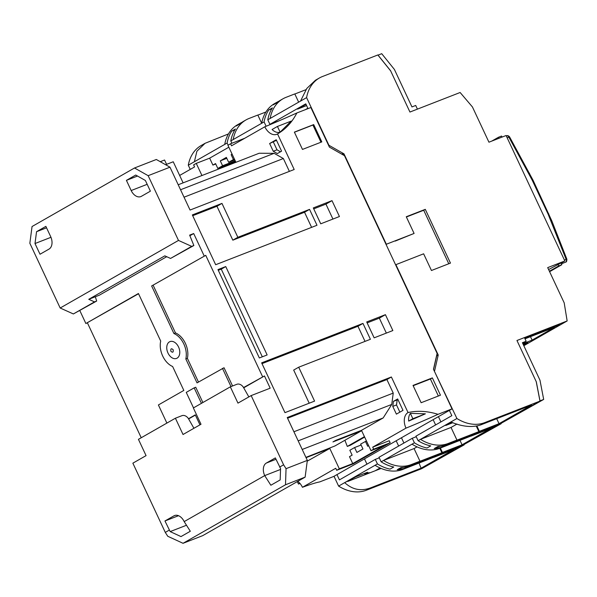 <?xml version="1.0" encoding="UTF-8"?>
<svg xmlns="http://www.w3.org/2000/svg" width="597" height="597" viewBox="0 0 597 597"><rect width="100%" height="100%" fill="white"/><g stroke="black" fill="none" stroke-linecap="round" stroke-linejoin="round"><path stroke-width="0.9" d="M435.616 424.93L433.146 419.654M401.46 437.758L403.93 443.034M562.859 262.076A2.254 1.515 68.7 0 1 562.187 263.493L561.464 263.911M562.187 263.493L565.747 262.113A2.254 1.664 -119.7 0 0 565.911 262.031C565.747 261.553 566.702 263.098 566.889 259.247L564.396 259.986M566.889 259.247L551.815 220.868L532.994 180.115L509.539 136.825L508.883 137.153L532.27 180.316L548.083 214.069L566.113 259.322A2.254 1.515 -111.3 0 1 565.747 262.113L565.911 262.031M543.68 399.43L539.964 380.17L522.412 342.708L526.151 341.253L524.435 337.589L516.957 340.499L536.218 381.632L539.934 400.886L543.68 399.43L502.54 422.512M460.377 445.899L460.451 446.295L464.19 444.84L423.049 467.921M501.084 423.318L501.167 423.721L497.42 425.176L497.346 424.773M526.151 341.253L522.666 343.245M464.19 444.84L464.115 444.437M501.167 423.721L465.563 443.631M390.669 70.916L409.938 112.042L417.422 109.132L415.706 105.468L411.96 106.923L394.408 69.453L381.722 53.693L377.983 55.148L390.669 70.916M438.429 416.639L440.899 421.907M381.132 461.817L414.4 442.81L412.273 438.265L378.998 457.272L381.132 461.817A42.626 31.469 60.3 0 0 393.766 467.011L390.072 469.123A42.626 31.469 -119.7 0 1 377.431 463.929L375.304 459.384L379.267 457.847M261.687 123.28L257.829 115.042L249.098 118.445A42.626 31.469 60.3 0 0 245.986 119.93A42.626 31.469 60.3 0 0 233.188 139.564L261.71 123.273A42.626 31.469 -119.7 0 1 274.508 103.632L276.881 102.274A42.626 31.469 -119.7 0 1 278.777 101.303M233.188 139.564L230.808 140.922L231.905 143.258M266.12 126.258L264.083 121.915L261.71 123.273M245.986 119.93L243.606 121.288A42.626 31.469 60.3 0 0 239.927 123.892L236.233 126.004A42.626 31.469 -119.7 0 1 239.912 123.4L237.539 124.758A42.626 31.469 -119.7 0 0 224.741 144.392L227.114 143.034A42.626 31.469 -119.7 0 1 231.74 131.124L235.434 129.012A42.626 31.469 60.3 0 0 230.808 140.922M231.74 131.124L234.867 129.907M334.014 476.294L338.611 486.107A42.626 31.469 60.3 0 0 366.349 490.234L370.312 487.973C360.857 491.406 352.312 489.63 344.685 482.637L355.991 476.749L367.528 472.257L364.909 474.093L369.155 472.637L366.513 474.145L366.245 473.57M347.805 481.428L375.244 470.742L380.065 467.988M364.767 474.003L364.498 473.436M375.244 470.742L381.132 468.451M433.937 457.198L402.796 469.421L405.169 468.063A42.626 31.469 -119.7 0 1 397.236 469.705L403.162 467.399M397.236 469.705L400.93 467.593A42.626 31.469 60.3 0 0 408.87 465.951L411.243 464.593A42.626 31.469 -119.7 0 1 383.505 460.459L414.064 448.563L417.034 446.869M414.064 448.563L419.975 461.19L419.445 461.496L441.892 452.75L439.802 448.28M441.892 452.75L442.422 452.451L440.37 448.063M470.906 436.079L439.765 448.295L442.138 446.937A42.626 31.469 -119.7 0 1 434.206 448.586L440.131 446.28M412.273 438.265L416.236 436.72M377.431 463.929L375.058 465.287A42.626 31.469 60.3 0 0 402.796 469.421M434.206 448.586L437.899 446.474A42.626 31.469 60.3 0 0 445.84 444.825L448.213 443.467A42.626 31.469 -119.7 0 1 420.475 439.34L418.101 440.698A42.626 31.469 60.3 0 0 430.736 445.892L427.042 448.004A42.626 31.469 -119.7 0 1 414.4 442.81M264.083 121.915A42.626 31.469 -119.7 0 1 268.71 110.005L272.404 107.893A42.626 31.469 60.3 0 0 267.784 119.803L269.911 124.348L280.202 120.34M268.71 110.005L271.836 108.781M239.912 123.4A42.626 31.469 -119.7 0 1 241.807 122.43M228.114 145.175L227.114 143.034M224.741 144.392L194.368 161.742L196.898 151.235L205.055 143.31L228.464 133.929M375.304 459.384L339.432 479.884L336.962 474.608M338.611 486.107L375.058 465.287M370.312 487.973L421.131 468.19A28.887 19.365 68.7 0 1 419.094 462.973M421.131 468.19L453.616 449.631L433.974 457.28M460.429 445.877L460.548 446.504L405.169 468.063M411.243 464.593L419.975 461.19M442.422 452.451L462.063 444.802L459.974 440.332M462.063 444.802L490.585 428.512L470.943 436.161M412.027 444.168A42.626 31.469 60.3 0 0 439.765 448.295M497.398 424.751L497.517 425.377L442.138 446.937M497.517 425.377L464.242 444.392L408.87 465.951M476.302 426.154L478.861 431.631L479.391 431.332L476.913 426.034M449.369 410.385L451.839 415.661L415.967 436.153L418.101 440.698M452.884 422.691L445.78 425.452L451.466 422.206M479.391 431.332L499.032 423.683L531.517 405.124L480.697 424.915C472.272 427.721 462.324 426.751 450.847 421.989L420.475 439.34L451.033 427.445L457.003 424.034M451.033 427.445L456.944 440.071L456.414 440.37L478.861 431.631M306.597 105.594L297.59 109.102L306.007 104.333M298.657 102.162L294.799 93.923L286.067 97.326A42.626 31.469 60.3 0 0 282.956 98.803A42.626 31.469 60.3 0 0 270.157 118.445L267.784 119.803M305.321 109.676L307.836 108.244M282.956 98.803L280.583 100.162A42.626 31.469 60.3 0 0 276.896 102.774L273.202 104.885A42.626 31.469 -119.7 0 1 276.881 102.274M265.926 111.99L257.867 115.124M524.629 337.992L559.829 324.283L557.195 325.798L557.001 325.387M204.905 143.399L201.092 145.578A42.626 31.469 60.3 0 0 188.294 165.212L190.249 169.391M194.368 161.742L188.294 165.212M366.349 490.234L421.728 468.675L460.548 446.504M448.213 443.467L456.944 440.071M499.032 423.683L496.697 418.684M395.595 264.777L423.631 253.807L431.452 270.508L450.466 263.098L425.288 209.346L406.273 216.748L414.094 233.449L386.341 244.248L343.991 153.847L328.917 145.272L306.597 97.624A42.626 31.469 -119.7 0 1 319.395 77.991A42.626 31.469 -119.7 0 1 322.514 76.506L377.886 54.946L390.572 70.707L409.938 112.042L460.13 92.498L472.443 106.967L488.943 142.198L506.092 135.519L564.844 260.949L547.695 267.62L564.195 302.851L567.15 320.955L516.957 340.499L536.315 381.834L540.031 401.087L501.211 423.266L445.84 444.825M448.772 263.762L423.706 210.256L406.385 216.995M414.094 233.449L395.207 241.091M433.556 369.431L436.646 355.924L438.228 355.014L395.878 264.613M269.911 124.348L305.783 103.856L308.015 108.624M319.395 77.991L315.44 80.252L306.828 88.423L300.522 101.094L270.157 118.445M306.022 89.654L294.836 94.005M548.598 269.546L564.844 260.949M522.882 343.715L532.106 340.126L530.487 336.671M532.106 340.126L554.553 327.305L525.009 338.805M524.815 338.402L557.195 325.798M523.502 345.044L527.882 342.544L523.188 344.365M540.031 401.087L484.66 422.646A42.626 31.469 -119.7 0 1 456.921 418.519L434.31 371.043M450.847 421.989L456.921 418.519M434.601 370.879L438.228 355.014M425.288 209.346L423.706 210.256M343.991 153.847L342.909 154.466M300.522 101.094L306.597 97.624M567.15 320.955L523.823 345.715M561.038 263.001L561.837 264.71L558.717 265.919L557.919 264.217M498.935 138.303L498.45 137.273L501.57 136.056L502.055 137.086M549.397 271.247L558.717 265.919M561.837 264.71L549.606 271.695M498.45 137.273L491.741 141.108M398.647 446.049L396.177 440.78M364.491 458.884L366.961 464.153M167.981 353.028A9.015 6.045 -111.3 0 0 177.078 358.155A9.015 6.045 -111.3 0 0 178.548 346.991A9.015 6.045 -111.3 0 0 169.451 341.865A9.015 6.045 -111.3 0 0 167.981 353.028M126.415 180.361L131.183 190.54A10.149 6.798 -111.3 0 0 140.802 196.6A10.149 6.798 -111.3 0 0 141.414 196.309L150.392 191.174L145.377 180.473L135.728 175.033L126.415 180.361L137.511 176.04M266.366 463.041A10.149 6.798 -111.3 0 0 264.71 475.6L270.859 485.249L280.172 479.921L280.568 468.541L275.344 457.914L266.366 463.041L275.986 459.294M170.182 531.599L180.995 536.584L190.316 531.263L184.174 521.614A10.149 6.798 -111.3 0 0 174.548 515.554A10.149 6.798 -111.3 0 0 173.936 515.845L164.959 520.972L170.182 531.599L186.488 525.248M184.174 521.614L264.71 475.6L280.53 469.443M279.635 467.078L283.597 464.809L251.165 395.587L237.964 403.124L230.33 386.841L236.882 384.289A6.358 4.694 -119.7 0 1 243.434 387.349L248.845 396.908M302.209 449.459L383.177 417.937L391.751 404.423L393.236 393.095L386.893 379.55L391.386 376.983L287.247 417.527L307.328 460.391L305.127 477.13L285.5 484.771L183.04 543.307L167.75 536.263L165.287 532.405L132.862 463.175L146.064 455.63L138.437 439.34L175.406 418.221L183.033 434.504L200.995 424.251L193.361 407.96L230.33 386.841M165.287 532.405L169.25 530.136M188.637 418.937L195.383 415.087M251.165 395.587L270.187 388.177L264.464 375.961L243.569 387.557M243.725 387.811L264.464 375.961M344.894 440.265L347.305 446.437L350.424 445.22L364.64 437.101M347.305 446.437L364.431 436.653M175.406 418.221L181.951 415.669A6.358 4.694 -119.7 0 1 188.503 418.728L193.921 428.288M201.428 403.348L194.174 387.856L186.249 392.378L193.51 407.878M166.705 256.71L99.378 295.172L88.759 299.306L164.817 255.852L170.548 258.434L193.861 245.516L189.637 235.121L193.697 233.546L189.913 235.703M95.326 296.754L96.677 301.037L94.498 301.888L88.759 299.306M193.861 245.516L191.674 246.367L178.488 240.427L60.178 308.015L73.371 313.955L96.677 301.037M160.242 161.697L164.556 160.018L166.585 164.354M165.623 164.727L173.234 161.765L183.115 182.854M269.635 143.526L273.262 151.265L277.351 153.571L281.583 151.153L276.239 139.75L269.635 143.526L276.493 140.288M273.381 142.071L277.001 149.802L280.493 151.772M234.449 159.16L233.412 159.563L231.129 154.675L232.158 154.272M235.225 160.824L222.584 165.75L220.3 160.862L226.375 157.392L228.658 162.28L234.793 159.892M220.3 160.862L226.808 158.324M397.908 399.49L397.177 399.915L396.512 404.938L399.886 412.139M383.177 417.937L361.476 430.34L371.013 450.698L384.423 445.481L352.73 463.585L349.491 456.66L352.133 455.153L349.842 450.265L354.596 447.549L361.103 445.011M354.596 447.549L356.887 452.436L362.954 448.966L360.67 444.078L366.454 440.959M365.424 441.362L367.707 446.25L368.67 445.698M297.321 481.592L298.47 484.048L299.843 483.264M300 483.451L298.47 484.048M228.845 147.198L209.659 158.16L212.905 165.085L215.547 163.578L217.838 168.458L235.569 161.556M222.584 165.75L217.838 168.458M233.412 159.563L228.658 162.28M232.091 154.123L231.129 154.675M412.863 418.698L425.392 413.818L410.37 413.37A11.791 7.903 -111.3 0 0 408.684 421.079L412.863 418.698L410.37 413.37M408.684 421.079L425.392 413.818M183.04 543.307L202.667 535.666L305.127 477.13M285.5 484.771L286.053 468.667L283.597 464.809M178.51 515.704L164.959 520.972M202.883 402.52L195.726 387.244L194.174 387.856M166.884 423.086L158.399 404.96L183.831 390.431L172.623 366.498A18.037 12.089 68.7 0 1 160.705 341.066L138.429 293.508L85.878 323.529L138.534 293.731M151.638 285.963L205.741 255.337L151.638 285.963L173.914 333.522A18.037 12.089 68.7 0 1 185.824 358.954L187.383 358.342A18.037 12.089 -111.3 0 0 175.466 332.91L153.19 285.359M175.466 332.91L173.914 333.522M198.488 382.058L187.383 358.342M185.824 358.954L197.032 382.886L224.032 367.745L232.561 385.968M222.472 368.356L231.009 386.572M199.95 424.84L195.279 414.863L188.503 418.736M170.548 258.434L191.674 246.367M73.371 313.955L94.498 301.888M48.991 249.113A10.149 6.798 -111.3 0 0 50.641 236.554L45.872 226.375L36.551 231.696L34.999 243.539L40.014 254.24L48.991 249.113M46.544 227.808L36.551 231.696M50.969 237.315L34.999 243.539M60.178 308.015L29.85 243.27L32.051 226.524L134.512 167.988L156.332 159.489L169.981 167.182L190.055 210.047L294.194 169.503L277.53 133.944A12.589 8.44 68.7 0 1 264.829 126.78L231.539 145.802L230.584 143.765L244.77 138.243M273.262 151.265L277.001 149.802M289.381 171.376L283.359 158.526L184.04 197.197M180.548 189.749L274.12 153.325L259.18 153.242L178.212 184.764M283.359 158.526L274.12 153.325M272.098 129.504A11.791 7.903 -111.3 0 0 280.112 132.146L277.441 126.452L272.098 129.504M280.112 132.146L291.202 121.094L277.441 126.452M179.645 175.451L194.57 166.921L193.615 164.891L196.256 163.377L201.943 175.525M413.169 385.714L430.4 379.005L438.362 396.012M294.433 132.235L312.91 125.042L320.962 142.228M313.731 208.86L325.932 204.114L332.932 219.062M367.148 322.887L379.341 318.141L386.341 333.089M237.845 237.3L221.965 203.398L192.346 214.927L215.666 264.717L316.992 225.263L309.552 209.383L237.845 237.3L232.83 240.166L304.537 212.248L311.612 227.36M232.83 240.166L216.95 206.263L192.704 215.704M262.329 356.812L221.263 269.135L218.278 270.292M262.001 363.633L357.954 326.275L365.028 341.387M309.201 403.206L293.679 370.073L298.701 367.207L370.409 339.29L362.969 323.41L261.643 362.857L284.963 412.639L314.582 401.109L298.701 367.207M396.512 404.938L392.774 406.393L396.393 414.131L402.997 410.355L397.654 398.953L393.43 401.371L397.177 399.915M393.43 401.371L392.774 406.393M391.751 404.423L298.179 440.855M393.236 393.095L293.918 431.758M386.893 379.55L287.575 418.221M277.53 133.944C285.747 129.139 292.187 122.146 296.851 112.975L310.865 107.52L329.417 147.123L344.491 155.698L437.108 353.409L433.474 369.267L452.026 408.87L333.723 476.458L319.708 481.913A84.774 6.246 154.9 0 0 302.44 487.294L335.73 468.272L336.686 470.309L353.208 463.876L390.177 442.758L373.655 449.19L371.013 450.698M452.026 408.87L438.011 414.325A84.774 6.246 -25.1 0 1 405.997 428.131L372.7 447.153L389.229 440.72L390.177 442.758M372.7 447.153L373.655 449.19M352.73 463.585L339.327 468.802L329.79 448.444L307.224 461.175M361.476 430.34L335.596 440.414L332.954 441.922L361.327 430.877L334.924 445.959L305.91 457.369M361.14 430.467L361.327 430.877M87.438 322.925L141.228 437.743M302.44 487.294A12.589 8.44 -111.3 0 0 297.784 481.324M215.733 163.981L212.905 165.085M235.919 162.294L227.942 145.272L230.584 143.765M209.659 158.16L196.256 163.377M438.011 414.325A84.774 62.588 60.3 0 0 408.042 412.549A12.589 8.44 -111.3 0 0 405.997 428.131M307.328 460.391L286.053 468.667M262.59 376.692L205.741 255.337M204.181 255.941L193.697 233.546M79.849 310.656L85.878 323.529M178.488 240.427L148.153 175.682L134.512 167.988M148.153 175.682L169.981 167.182M296.851 112.975A84.774 6.246 -25.1 0 1 264.829 126.78M440.459 395.199L432.355 377.886L413.027 385.416L421.131 402.721L440.459 395.199M430.4 379.005L432.355 377.886M313.701 124.594L294.373 132.116L302.478 149.422L321.813 141.899L313.701 124.594L312.91 125.042M339.439 216.524L331.999 200.644L313.298 207.928L320.738 223.808L339.439 216.524M325.932 204.114L331.999 200.644M392.856 330.551L385.416 314.671L366.707 321.955L374.147 337.835L392.856 330.551M379.341 318.141L385.416 314.671M304.537 212.248L309.552 209.383M221.965 203.398L216.95 206.263M225.748 266.568L217.957 269.598L259.352 357.969L267.143 354.939L225.748 266.568L221.263 269.135M357.954 326.275L362.969 323.41M408.042 412.549L391.386 376.983M339.327 468.802L336.686 470.309M329.79 448.444L306.06 457.683M342.126 152.78L343.126 154.921M507.166 137.817L508.883 137.153A2.254 1.515 -111.3 0 0 506.749 135.803A2.254 1.515 -111.3 0 0 506.607 135.87M551.815 220.868L551.038 220.935M548.8 213.868L548.083 214.069M532.994 180.115L532.27 180.316M529.532 173.294L528.875 173.623M480.697 424.915L484.66 422.646M173.212 349.812C173.436 352.446 172.645 352.902 170.824 351.17C170.6 348.544 171.391 348.088 173.212 349.812M131.183 190.54L147.175 184.309M173.936 515.845L175.197 515.353M509.539 136.825C508.443 135.713 507.51 135.377 506.749 135.803L506.301 135.974"/></g></svg>
